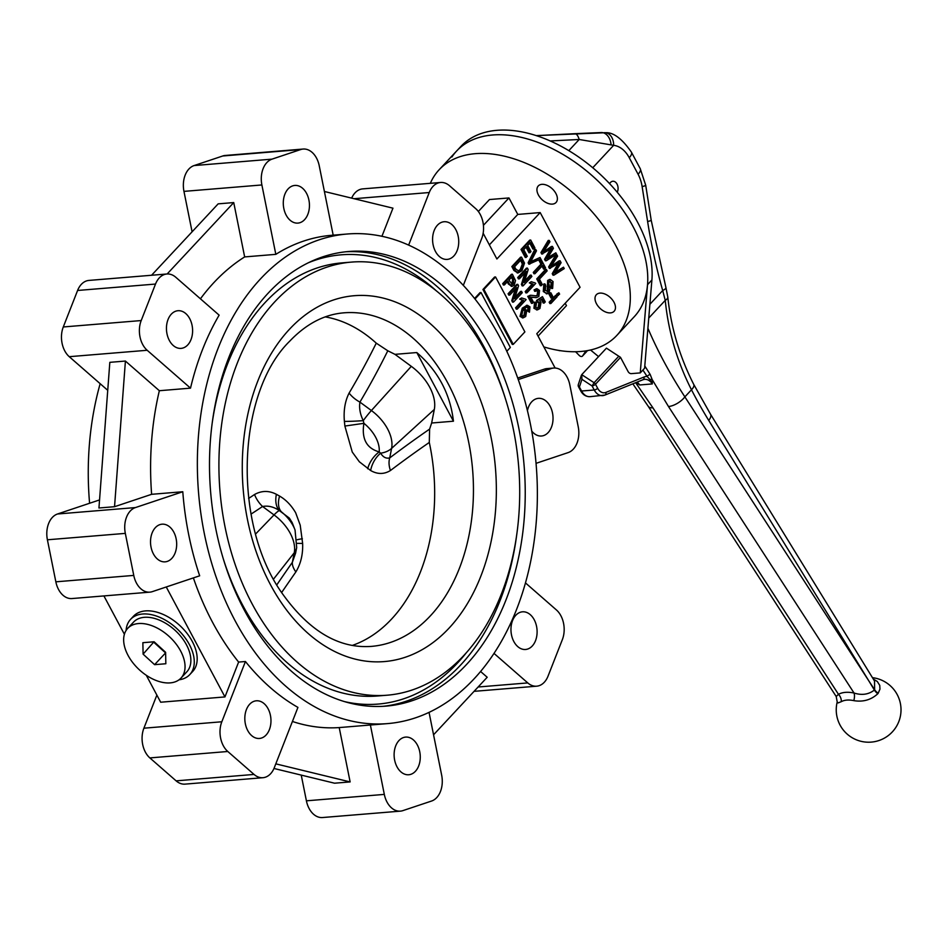 <?xml version="1.0" encoding="UTF-8"?>
<svg xmlns="http://www.w3.org/2000/svg" width="948" height="948" viewBox="0 0 948 948"><rect width="100%" height="100%" fill="white"/><g stroke="black" fill="none" stroke-linecap="round" stroke-linejoin="round"><path stroke-width="1.42" d="M617.219 192.219A6.743 4.657 85.3 0 0 617.421 184.907A6.743 4.657 85.3 0 0 612.858 181.258A6.743 4.657 85.3 0 0 609.635 183.687M647.911 328.269C657.616 351.044 669.94 373.915 684.871 396.868A13.497 6.008 147.1 0 1 668.494 406.526L854.041 693.024A8.094 4.183 -78 0 1 853.781 700.631A27.658 15.808 -143.2 0 0 841.303 701.662A8.094 6.435 61.4 0 0 838.459 694.303A34.566 19.754 36.8 0 1 854.041 693.024C861.862 695.512 868.641 694.517 874.376 690.037A11248.897 6597.997 -141.1 0 0 868.735 680.747A11248.897 6393.822 36.4 0 1 874.625 689.717L874.53 681.055L710.502 414.169A13.497 5.783 148.4 0 1 708.737 420.438A418.376 288.512 -94.7 0 1 691.483 389.782C677.168 361.698 668.423 331.883 665.247 300.362L662.699 290.538A418.376 288.512 -94.7 0 1 647.614 221.524L642.128 186.59A29.696 20.477 85.3 0 0 638.087 174.254L629.247 157.712A29.696 20.477 85.3 0 0 613.652 145.317L579.204 139.486L550.184 140.944M873.321 679.076L877.303 681.505L879.744 685.357L879.969 689.101L878.192 693.225A10.784 8.046 0.1 0 1 877.801 693.746C871.129 699.885 863.118 702.184 853.781 700.631M841.303 701.662L838.056 702.954L837.214 701.947A32.386 32.386 0 0 0 862.088 741.549A32.386 32.386 0 0 0 900.6 715.017A32.386 32.386 0 0 0 872.444 677.666M451.888 157.013A121.463 74.513 43 0 1 456.604 151.04A121.463 74.513 43 0 1 575.104 162.238A121.463 74.513 43 0 1 647.531 284.684L640.244 372.908L631.25 373.642A2.702 1.659 43 0 1 628.121 371.604L620.49 357.325L606.447 348.153L581.728 374.661L594.088 382.719L618.795 356.223M560.209 350.642A2.702 1.659 43 0 1 558.692 350.404M585.935 350.867L582.522 356.021A2.702 1.659 43 0 1 582.416 356.152A2.702 1.659 43 0 1 579.181 355.393L575.59 351.732M598.567 356.614L590.521 349.99M587.357 350.63L586.883 351.353A2.702 1.659 43 0 1 586.776 351.483A2.702 1.659 43 0 1 586.658 351.589M430.333 183.32A121.463 74.513 43 0 1 439.149 169.739L460.965 146.359A121.463 74.513 43 0 1 579.465 157.569A121.463 74.513 43 0 1 651.892 280.016L644.604 368.227L640.244 372.908M636.724 382.257L639.651 384.971L636.203 382.459M668.494 406.526L652.188 379.579L652.307 383.928L650.02 379.567L647.105 376.463A2.702 1.209 146.7 0 1 650.21 374.531L652.188 379.579A2.702 1.932 172.1 0 0 650.02 379.567M536.71 135.6A13.497 4.894 87.1 0 1 536.829 135.588L536.829 135.588A13.497 4.894 87.1 0 1 538.642 136.405M536.959 135.588L574.725 133.692A13.497 4.894 87.1 0 1 574.844 133.692A13.497 4.894 87.1 0 1 579.204 139.486L568.812 150.637M574.725 133.692L600.913 132.566A13.497 9.433 87.9 0 1 601.233 132.542L601.233 132.542A13.497 9.433 87.9 0 1 611.069 144.534M604.089 132.696A13.497 9.681 96.7 0 1 605.488 132.72L605.488 132.72A13.497 9.681 96.7 0 1 613.652 145.317L592.737 167.749M647.614 221.524A13.497 1.043 171.1 0 0 651.205 220.244L665.946 287.671A13.497 2.678 164.2 0 1 662.699 290.538L649.89 304.284M665.946 287.671L667.783 296.997A13.497 4.953 173.8 0 1 665.247 300.362L648.752 318.042M837.214 701.947L836.207 696.519L838.459 694.303L652.911 407.818L635.634 382.696M644.77 366.295A2.702 1.197 147.1 0 1 644.984 366.26L650.21 374.531M581.942 379.319L579.418 386.985L581.574 391.014L594.242 389.984L592.085 385.943L581.942 379.319L581.728 374.661M248.613 498.447A1125.086 822.39 27 0 0 254.526 494.512C261.684 490.531 268.983 490.46 276.389 494.311L279.577 496.077A21.591 13.284 -57.3 0 0 281.378 511.813A29.898 18.344 43 0 1 295.041 529.968L292.114 522.502L289.318 518.082L279.364 510.605C273.794 506.825 268.189 505.45 262.56 506.493A1138.69 832.332 -153 0 1 251.03 514.1M416.788 352.549L453.44 421.208C450.253 393.764 438.023 370.881 416.788 352.549L394.972 354.351L387.791 350.772A1138.69 929.787 -156 0 1 359.92 402.106C359.008 408.043 360.133 414.229 363.262 420.639L363.914 423.318C361.437 438.782 366.532 448.321 379.188 451.912L380.634 453.168C383.075 457.209 386.109 458.796 389.723 457.908A21.591 15.239 -127 0 0 390.458 470.504C384.13 474.415 377.517 474.427 370.644 470.528L359.351 461.783L352.265 452.054L344.871 426.055L344.397 421.386C343.46 410.543 345.025 401.111 349.113 393.076A1125.086 918.683 24 0 0 376.261 343.152A167.346 115.407 -94.7 0 0 325.247 316.905M453.44 421.208L431.636 423.009L429.61 429.112L429.29 442.455A167.346 115.407 -94.7 0 1 352.301 645.422M180.997 678.069L186.815 671.836A36.439 22.349 -137 0 0 175.416 630.633A36.439 22.349 -137 0 0 133.514 622.137L127.707 628.37A36.439 22.349 -137 0 0 128.051 655.388A36.439 22.349 -137 0 0 180.997 678.069A36.439 22.349 -137 0 0 169.597 636.866A36.439 22.349 -137 0 0 127.707 628.37M179.042 679.811A40.491 24.838 -137 0 0 189.778 674.597L192.681 671.48A40.491 24.838 -137 0 0 180.013 625.704A40.491 24.838 -137 0 0 133.467 616.247L130.551 619.376A40.491 24.838 -137 0 0 126.108 630.444M189.778 674.597A40.491 24.838 -137 0 0 177.11 628.82A40.491 24.838 -137 0 0 130.551 619.376M531.757 431.091A18.889 13.035 85.3 0 0 541.509 436.009A18.889 13.035 85.3 0 0 552.945 416.101A18.889 13.035 85.3 0 0 538.417 398.35A18.889 13.035 85.3 0 0 531.745 401.786A18.889 13.035 85.3 0 0 527.432 410.662M515.819 615.264A18.889 13.035 85.3 0 0 511.979 636.878A18.889 13.035 85.3 0 0 525.583 649.475A18.889 13.035 85.3 0 0 537.018 629.579A18.889 13.035 85.3 0 0 522.478 611.815A18.889 13.035 85.3 0 0 515.819 615.264M398.978 740.542A18.889 13.035 85.3 0 0 395.138 762.156A18.889 13.035 85.3 0 0 408.742 774.753A18.889 13.035 85.3 0 0 420.177 754.857A18.889 13.035 85.3 0 0 405.649 737.094A18.889 13.035 85.3 0 0 398.978 740.542M249.679 704.234A18.889 13.035 85.3 0 0 245.852 725.86A18.889 13.035 85.3 0 0 259.444 738.456A18.889 13.035 85.3 0 0 270.879 718.548A18.889 13.035 85.3 0 0 256.351 700.797A18.889 13.035 85.3 0 0 249.679 704.234M155.377 527.633A18.889 13.035 85.3 0 0 151.55 549.248A18.889 13.035 85.3 0 0 165.142 561.844A18.889 13.035 85.3 0 0 176.589 541.948A18.889 13.035 85.3 0 0 162.049 524.185A18.889 13.035 85.3 0 0 155.377 527.633M171.315 314.155A18.889 13.035 85.3 0 0 167.476 335.782A18.889 13.035 85.3 0 0 181.08 348.378A18.889 13.035 85.3 0 0 192.515 328.47A18.889 13.035 85.3 0 0 177.975 310.719A18.889 13.035 85.3 0 0 171.315 314.155M288.145 188.877A18.889 13.035 85.3 0 0 284.317 210.503A18.889 13.035 85.3 0 0 297.909 223.1A18.889 13.035 85.3 0 0 309.356 203.192A18.889 13.035 85.3 0 0 294.816 185.441A18.889 13.035 85.3 0 0 288.145 188.877M437.443 225.186A18.889 13.035 85.3 0 0 433.603 246.8A18.889 13.035 85.3 0 0 447.207 259.397A18.889 13.035 85.3 0 0 458.642 239.489A18.889 13.035 85.3 0 0 444.114 221.737A18.889 13.035 85.3 0 0 437.443 225.186M190.512 388.147L147.177 350.274A21.591 14.895 -94.7 0 1 141.205 320.554L155.519 284.056A21.591 14.895 -94.7 0 1 166.872 273.996A21.591 14.895 -94.7 0 1 175.795 277.266L219.13 315.151A245.627 169.384 85.3 0 0 190.512 388.147L159.347 390.718A245.627 169.384 85.3 0 0 151.621 494.311L182.786 491.739A245.627 169.384 85.3 0 0 199.673 575.803L152.332 591.635A21.591 14.895 -94.7 0 1 149.879 592.144A21.591 14.895 -94.7 0 1 133.763 575.412L125.326 533.38A21.591 14.895 -94.7 0 1 135.434 507.571L182.786 491.739M107.74 390.315L69.251 356.685A21.591 14.895 -94.7 0 1 63.291 326.965L77.594 290.467A21.591 14.895 -94.7 0 1 88.946 280.418L166.872 273.996M347.205 234.014A245.627 169.384 85.3 0 0 260.582 278.819A245.627 169.384 85.3 0 0 210.705 559.853A245.627 169.384 85.3 0 0 387.519 723.608A245.627 169.384 85.3 0 0 536.177 464.911A245.627 169.384 85.3 0 0 347.205 234.014L331.622 235.294A245.627 169.384 85.3 0 0 275.821 254.348L261.885 184.955A21.591 14.895 -94.7 0 1 272.005 159.146L300.67 149.559A21.591 14.895 -94.7 0 1 303.123 149.049A21.591 14.895 -94.7 0 1 319.239 165.782L333.175 235.163M192.089 231.81L183.959 191.377A21.591 14.895 -94.7 0 1 194.079 165.568L222.756 155.982A21.591 14.895 -94.7 0 1 225.197 155.472L303.123 149.049M408.635 245.105L429.243 192.527A21.591 14.895 -94.7 0 1 440.595 182.478A21.591 14.895 -94.7 0 1 449.53 185.749L475.766 208.69A21.591 14.895 -94.7 0 1 481.738 238.41L463.323 285.395M351.661 198.12A21.591 14.895 -94.7 0 1 362.681 188.889L440.595 182.478M149.879 592.144L71.953 598.555A21.591 14.895 -94.7 0 1 55.849 581.823L47.4 539.791A21.591 14.895 -94.7 0 1 57.52 513.994L99.552 499.928M538.393 194.944A12.146 7.454 43 0 1 538.274 185.938A12.146 7.454 43 0 1 552.234 188.782A12.146 7.454 43 0 1 556.038 202.505A12.146 7.454 43 0 1 538.393 194.944M596.47 303.727A12.146 7.454 43 0 1 596.351 294.721A12.146 7.454 43 0 1 610.322 297.553A12.146 7.454 43 0 1 614.114 311.288A12.146 7.454 43 0 1 596.47 303.727M456.604 151.04A121.463 74.513 43 0 1 596.245 179.385A121.463 74.513 43 0 1 634.259 316.715L616.816 335.426A121.463 74.513 43 0 1 543.844 346.909M439.149 169.739A121.463 74.513 43 0 1 578.801 198.096A121.463 74.513 43 0 1 616.816 335.426M268.213 293.11A228.077 157.285 85.3 0 0 221.891 554.059A228.077 157.285 85.3 0 0 386.085 706.118A228.077 157.285 85.3 0 0 524.125 465.906A228.077 157.285 85.3 0 0 348.651 251.504A228.077 157.285 85.3 0 0 268.213 293.11M387.791 350.772L376.261 343.152M274.849 301.737A217.282 149.843 85.3 0 0 230.72 550.338A217.282 149.843 85.3 0 0 387.139 695.204A217.282 149.843 85.3 0 0 518.651 466.357A217.282 149.843 85.3 0 0 351.483 262.098A217.282 149.843 85.3 0 0 274.849 301.737M351.483 262.098L341.742 262.904A217.282 149.843 85.3 0 0 265.108 302.542A217.282 149.843 85.3 0 0 212.151 423.424M223.301 558.846A217.282 149.843 85.3 0 0 377.399 695.998L387.139 695.204M200.431 298.81A245.627 169.384 -94.7 0 1 213.821 282.67A245.627 169.384 -94.7 0 1 244.655 256.92L233.741 202.576L218.159 203.856L151.562 275.264M193.38 577.913A245.627 169.384 85.3 0 0 238.623 662.071L245.437 661.514A245.627 169.384 85.3 0 0 297.933 707.398L274.316 767.655A21.591 14.895 -94.7 0 1 262.963 777.704A21.591 14.895 -94.7 0 1 254.04 774.433L227.793 751.491A21.591 14.895 -94.7 0 1 221.82 721.772L245.437 661.514M292.411 721.464A245.627 169.384 85.3 0 0 339.218 727.578L370.384 725.007A245.627 169.384 85.3 0 0 371.936 724.888L387.519 723.608M275.821 254.348L244.655 256.92M100.156 383.691A245.627 169.384 85.3 0 0 89.586 503.269M517.726 378.039L544.413 369.116A21.591 14.895 -94.7 0 1 546.866 368.606L553.679 368.049A21.591 14.895 -94.7 0 1 569.795 384.769L578.233 426.801A21.591 14.895 -94.7 0 1 568.125 452.611L536.047 463.335M555.125 368.025L536.793 333.708L580.069 287.303L540.182 212.577L496.894 258.982L483.16 233.244M533.89 249.004L530.418 242.498L527.704 245.413L530.987 251.576L529.968 252.666L526.685 246.504L523.734 249.668L527.301 256.339L525.311 257.512L521.009 249.466L529.731 240.117L530.702 240.034L534.909 247.914L533.89 249.004L532.918 249.087L529.778 243.186M529.968 252.666L528.996 252.749L526.033 247.203M540.028 257.501L540.798 258.923L528.877 264.208L528.119 262.786L534.743 249.49L535.715 249.419L536.473 250.829L530.453 262.252L540.028 257.501L530.809 261.612M544.59 269.042L542.671 265.44L534.968 273.699L533.997 273.782L533.262 272.42L540.964 264.16L539.045 260.558L540.064 259.468L541.035 259.385L545.61 267.952L543.619 269.125L542.031 266.139M540.396 285.775L536.734 278.925L545.456 269.564L546.439 269.493L547.162 270.855L539.459 279.115L542.386 284.601L540.396 285.775M546.818 293.738L543.275 291.498L543.868 283.938L544.839 283.855L545.681 285.099L545.337 290.444L548.252 291.51L547.28 291.593L547.66 280.407L549.745 279.553M547.292 292.031L548.252 291.51L548.643 280.324L550.207 279.447L553.075 281.58L552.625 288.429L551.653 288.512L550.812 287.256L551.096 282.8L549.769 281.378M551.049 298.051L548.856 293.939L549.876 292.849L550.847 292.766L553.039 296.878L551.049 298.051M557.377 295.563L556.654 294.2L558.87 292.778L559.604 294.153L557.377 295.563M549.899 303.585L549.176 302.211L555.516 295.409L556.488 295.326L557.223 296.7L550.883 303.502L549.899 303.585M504.395 284.945L503.424 285.028L502.689 283.653L511.41 274.304L512.382 274.221L515.511 280.584L514.243 285.158L512.193 286.32L509.384 283.962L507.903 281.177L504.395 284.945L503.661 283.582L512.382 274.221M511.719 286.308L508.412 284.044L507.263 281.876M521.53 291.344L522.253 292.719L513.532 302.068L512.75 300.611L516.731 287.611L509.787 295.053L508.815 295.136L508.081 293.762L516.802 284.412L517.774 284.329L518.556 285.786L514.574 298.81L521.53 291.344L520.559 291.427L515.013 297.364M513.532 302.068L512.56 302.151L511.778 300.682L515.321 289.116M524.943 298.881L526.116 299.615L517.288 309.095L516.316 309.178L515.582 307.804L522.49 300.398L519.67 299.106L521.661 297.933L524.41 298.881M506.801 351.281L510.344 347.478L481.015 292.541L480.032 292.624L474.569 298.478M495.543 276.946L494.572 277.029L482.947 289.496L512.276 344.444L513.259 344.361L524.884 331.895L495.543 276.946L483.918 289.424L482.947 289.496M563.503 267.194L564.238 268.592L554.011 275.121L553.205 273.605L559.486 262.774L549.437 268.45L548.631 266.945L555.884 254.834L556.855 254.763L557.602 256.15L551.203 266.258L559.107 260.866L560.078 260.783L561.098 262.691L554.864 273.107L563.503 267.194L555.682 271.922M554.011 275.121L553.039 275.193L552.234 273.676L557.993 263.734M555.824 252.82L556.559 254.206L546.332 260.736L545.527 259.219L551.795 248.388L541.758 254.064L540.952 252.559L548.205 240.46L549.176 240.377L549.923 241.764L543.524 251.884L551.416 246.48L552.4 246.397L553.419 248.305L547.174 258.733L555.824 252.82L548.003 257.536M546.332 260.736L545.361 260.807L544.543 259.302L550.302 249.348M522.822 317.805L520.002 316.419L522.277 308.159L526.898 305.363M529.458 312.2L528.605 310.956L528.996 307.662L527.052 306.832L524.291 308.835L526.815 310.257L525.713 316.49L523.272 317.817L520.973 316.336L523.249 308.088L527.384 305.28L529.991 306.868L529.458 312.2L527.633 311.039L528.024 307.745L526.069 306.915M537.018 309.842L533.937 308.278L534.613 302.199L535.596 302.116L536.438 303.372L535.81 307.211L537.457 308.195L539.151 307.188L538.18 307.271L538.938 302.945L537.078 301.997L536.473 300.48L542.457 296.641L545.301 301.95L543.299 303.123L541.332 299.426M536.971 308.159L538.18 307.271M536.07 297.589L529.79 297.151M532.48 303.301L528.735 296.286L530.916 295.255L536.355 295.871L538.156 295.053L538.606 291.403L537.078 290.408L535.667 291.261L535.051 289.768L537.054 288.725L539.531 290.491L538.879 296.451L536.604 297.577L530.761 297.068L533.499 302.211L532.48 303.301L531.508 303.384L527.763 296.357L530.477 295.326M535.845 295.883L537.184 295.136L537.623 291.486L536.604 290.538M535.667 291.261L534.696 291.344L534.08 289.851L536.568 288.82M534.565 282.646L535.739 283.381L526.898 292.849L525.927 292.932L525.204 291.569L532.112 284.151L529.292 282.871L531.283 281.698L534.032 282.646M531.141 275.11L531.875 276.484L523.154 285.834L522.372 284.364L526.353 271.365L519.409 278.819L518.438 278.89L517.703 277.527L526.424 268.166L527.396 268.094L528.178 269.552L524.197 282.563L531.141 275.11L530.169 275.193L524.635 281.129M523.154 285.834L522.182 285.917L521.4 284.447L524.931 272.882M517.75 272.894L513.923 270.453L511.849 266.566L520.571 257.204L521.542 257.133L524.493 263.117L521.981 270.666L518.201 272.894L514.894 270.37L512.821 266.483L521.542 257.133M540.182 212.577L517.774 214.426L489.369 244.88M517.774 214.426L508.969 197.942L489.488 199.542L478.349 211.487M508.969 197.942L483.421 225.34M538.073 336.09L566.477 305.623L565.198 303.242M431.636 423.009L434.314 409.441A41.179 25.264 -137 0 0 411.302 366.343L394.972 354.351M166.256 586.978L224.96 696.922L238.623 662.071M224.96 696.922L160.674 702.219L146.3 675.296M124.401 634.271L103.913 595.925M159.347 390.718L125.409 361.058L114.542 506.706L151.621 494.311M114.542 506.706L98.948 507.986L109.826 362.337L125.409 361.058M262.963 777.704L185.038 784.126A21.591 14.895 -94.7 0 1 176.115 780.856L149.867 757.914A21.591 14.895 -94.7 0 1 143.895 728.194L156.87 695.085M429.053 712.375L441.673 775.227A21.591 14.895 -94.7 0 1 431.565 801.036L402.888 810.623A21.591 14.895 -94.7 0 1 400.435 811.133A21.591 14.895 -94.7 0 1 384.319 794.4L370.384 725.007M275.809 763.851L350.132 781.922L339.218 727.578M350.132 781.922L334.549 783.202L273.972 768.473M400.435 811.133L322.51 817.543A21.591 14.895 -94.7 0 1 306.405 800.823L301.239 775.109M525.476 582.913L556.381 609.92A21.591 14.895 -94.7 0 1 562.354 639.639L548.039 676.137A21.591 14.895 -94.7 0 1 536.698 686.186A21.591 14.895 -94.7 0 1 527.763 682.915L494.015 653.409M433.556 734.795L487.201 677.263L480.6 671.492M518.26 379.579L551.226 368.547A21.591 14.895 -94.7 0 1 553.679 368.049M381.926 236.301L392.958 208.169L324.406 191.496M233.741 202.576L167.144 273.984M142.864 642.697L143.101 654.144L154.595 664.667L165.841 663.742L165.604 652.295L154.109 641.772L142.864 642.697M153.991 641.784L143.101 654.144M154.003 642.46L165.616 652.971M165.497 652.982L154.595 664.667M526.282 257.441L521.981 249.383L521.009 249.466M521.981 249.383L530.702 240.034M529.849 264.125L529.103 262.714L528.119 262.786M529.103 262.714L535.715 249.419M534.968 273.699L534.234 272.337L533.262 272.42M534.234 272.337L541.936 264.077L540.016 260.475L539.045 260.558M540.016 260.475L541.035 259.385M541.936 264.077L540.964 264.16M541.367 285.692L537.706 278.842L536.734 278.925M537.706 278.842L546.439 269.493M552.625 288.429L551.783 287.185L552.08 282.729L549.354 281.71L548.691 283.096L550.006 288.583L549.011 292.849L547.304 293.75L543.275 291.498M544.247 291.427L544.839 283.855M552.08 282.729L551.096 282.8M550.231 281.224L549.354 281.71M551.783 287.185L550.812 287.256M548.643 280.324L547.66 280.407M552.02 297.968L549.828 293.856L548.856 293.939M549.828 293.856L550.847 292.766M558.36 295.48L557.625 294.117L556.654 294.2M557.625 294.117L558.87 292.778M550.883 303.502L550.148 302.128L549.176 302.211M550.148 302.128L556.488 295.326M514.574 266.755L515.831 269.113L518.852 271.033L521.27 269.279L523.32 263.959L521.258 259.598L514.574 266.755M518.283 271.175L520.298 269.362L522.336 264.042L520.606 260.285M514.894 270.37L513.923 270.453M512.821 266.483L511.849 266.566M521.27 269.279L520.298 269.362M523.32 263.959L522.336 264.042M522.49 261.909L521.519 261.992M519.409 278.819L518.674 277.444L517.703 277.527M522.372 284.364L521.4 284.447M518.674 277.444L527.396 268.094M526.898 292.849L526.176 291.486L533.084 284.08L529.292 282.871M530.264 282.788L531.283 281.698M533.084 284.08L532.112 284.151M526.176 291.486L525.204 291.569M533.534 297.293L532.563 297.376M535.051 289.768L534.08 289.851M538.606 291.403L537.623 291.486M538.156 295.053L537.184 295.136M528.735 296.286L527.763 296.357M544.282 303.04L542.055 298.881L539.637 300.694L541.024 302.282L539.933 308.503L537.492 309.854L533.937 308.278M534.921 308.195L535.596 302.116M539.151 307.188L539.91 302.874L538.049 301.914L537.445 300.398L536.473 300.48M537.445 300.398L542.457 296.641M538.322 301.867L537.078 301.997M539.91 302.874L538.938 302.945M508.922 280.087L512.287 284.542L513.461 283.831L513.615 279.53L512.098 276.686L508.922 280.087M503.661 283.582L502.689 283.653M509.384 283.962L508.412 284.044M511.801 284.471L512.643 279.613L511.446 277.385M513.461 283.831L512.489 283.914M509.787 295.053L509.052 293.679L508.081 293.762M512.75 300.611L511.778 300.682M509.052 293.679L517.774 284.329M517.288 309.095L516.553 307.721L523.462 300.315L519.67 299.106M520.642 299.035L521.661 297.933M523.462 300.315L522.49 300.398M516.553 307.721L515.582 307.804M524.291 308.835L523.569 308.882M522.727 310.802L521.838 315.293L523.32 316.122L524.943 315.151L525.761 310.944L524.149 309.972L522.727 310.802M523.249 308.088L522.277 308.159M520.973 316.336L520.002 316.419M528.996 307.662L528.024 307.745M529.257 309.38L528.285 309.463M528.605 310.956L527.633 311.039M525.761 310.944L523.663 310.091M522.822 316.075L523.971 315.234L524.789 311.027M524.943 315.151L523.971 315.234M542.73 253.981L541.924 252.476L540.952 252.559M545.527 259.219L544.543 259.302M545.396 250.639L552.4 246.397M541.924 252.476L549.176 240.377M550.409 268.367L549.603 266.862L548.631 266.945M553.205 273.605L552.234 273.676M553.075 265.025L560.078 260.783M549.603 266.862L556.855 254.763M483.918 289.424L513.259 344.361M481.015 292.541L474.984 298.999M344.397 421.386A21.591 1.481 -3.7 0 0 363.262 420.639A21.591 3.211 -53.7 0 1 371.391 410.531L359.92 402.106A21.591 12.407 30.7 0 1 349.113 393.076M254.526 494.512A21.591 13.663 -124 0 0 262.56 506.493L274.031 514.918A21.591 3.211 -53.7 0 1 279.364 510.605A21.591 13.947 -65 0 1 276.389 494.311M279.577 496.077C285.964 499.774 291.32 505.331 295.646 512.738L300.208 525.156L302.637 543.453C303.04 554.343 300.789 563.835 295.859 571.928A21.591 10.831 34.8 0 1 292.363 562.306L295.586 553.134M367.67 468.75A21.591 14.161 -55.3 0 1 379.188 451.912A29.898 18.344 -137 0 0 363.914 423.318L344.871 426.055M411.302 366.343L371.391 410.531A36.166 22.195 43 0 1 391.607 448.392A21.591 15.938 11.2 0 1 380.634 453.168A21.591 14.978 -63 0 0 370.644 470.528M302.376 538.76A21.591 1.209 -5.4 0 0 297.186 539.744M302.637 543.453L297.21 543.334M586.883 351.353L582.522 356.021M651.892 280.016L647.531 284.684M643.301 379.567A13.497 9.302 85.3 0 1 644.569 379.33A13.497 9.302 85.3 0 1 652.307 383.928L639.651 384.971A13.497 9.302 -94.7 0 0 637.092 382.103M667.783 296.997C671.065 327.795 679.716 356.934 693.735 384.402L693.735 384.402A13.497 5.036 152.8 0 1 691.483 389.782L684.871 396.868L868.735 680.747L708.737 420.438M620.525 357.384L595.486 384.224L597.643 388.253A10.795 7.442 85.3 0 0 605.879 392.413L643.988 377.031A16.199 11.163 -94.7 0 1 647.105 376.463L642.91 370.052M581.574 391.014A13.497 9.302 85.3 0 0 589.952 396.679C585.876 396.702 582.771 394.712 580.65 390.73A2.702 1.043 -28.1 0 0 581.574 391.014M642.649 379.793A2.702 1.908 -112 0 0 643.052 379.698L604.942 395.079A2.702 1.908 -112 0 1 604.528 395.174A13.497 9.302 -94.7 0 1 602.608 395.636A13.497 9.302 -94.7 0 1 594.242 389.984A2.702 1.043 -28.1 0 0 597.643 388.253M536.295 135.623A13.497 13.497 0 0 1 536.829 135.588L605.488 132.72C613.368 132.175 622.006 138.657 631.415 152.154A13.497 5.19 151.9 0 1 629.247 157.712M631.415 152.154L640.255 168.708A13.497 5.19 151.9 0 1 638.087 174.254M640.255 168.708L645.718 185.298A13.497 1.043 171.1 0 1 642.128 186.59M836.207 696.519L648.219 406.289A13.497 6.008 -32.9 0 0 652.911 407.818M878.192 693.225A8.094 4.776 -144.7 0 1 874.625 689.717A4.87 3.958 -150.2 0 1 874.376 690.037A8.094 4.574 -140 0 0 877.801 693.746M594.088 382.719A2.702 1.659 43 0 1 595.486 384.224A2.702 1.043 -28.1 0 1 592.085 385.943L594.088 382.719M644.569 379.33L643.052 379.698A2.702 1.908 -112 0 0 643.988 377.031M589.952 396.679L604.942 395.079A2.702 1.908 -112 0 0 605.879 392.413M578.493 386.701A2.702 1.043 -28.1 0 0 579.418 386.985A2.702 2.05 18.2 0 1 578.316 384.592A2.702 2.702 0 0 0 578.493 386.701L580.65 390.73M276.863 584.786A1138.69 270.37 -63.3 0 1 292.363 562.306L294.247 552.779A21.591 15.938 11.2 0 0 296.688 547.553L295.041 529.968M273.605 579.027L294.247 552.779A36.166 22.195 -137 0 0 274.031 514.918L255.64 533.961M295.859 571.928A1125.086 267.146 116.7 0 0 281.663 592.5M429.29 442.455A1125.086 363.428 123.1 0 0 390.458 470.504M155.519 284.056L77.594 290.467M272.005 159.146L194.079 165.568M261.885 184.955L183.959 191.377M429.243 192.527L354.09 198.713M135.434 507.571L57.52 513.994M125.326 533.38L47.4 539.791M383.158 706.319A228.077 157.285 85.3 0 0 516.731 534.684M505.592 399.262A228.077 157.285 85.3 0 0 345.724 251.777M344.432 701.591A225.387 155.425 85.3 0 0 466.262 652.84M436.459 290.953A225.387 155.425 85.3 0 0 308.301 262.786M371.355 646.394A167.346 115.407 85.3 0 0 472.637 470.137A167.346 115.407 85.3 0 0 343.887 312.828C324.299 314.416 306.228 323.872 289.673 341.221C236.431 393.349 232.07 525.251 283.298 594.929C309.866 631.546 339.218 648.705 371.355 646.394M289.519 329.205A183.545 126.57 85.3 0 0 323.588 645.173A183.545 126.57 85.3 0 0 494.82 461.569A183.545 126.57 85.3 0 0 289.519 329.205M133.763 575.412L55.849 581.823M254.04 774.433L176.115 780.856M221.82 721.772L143.895 728.194M227.793 751.491L149.867 757.914M384.319 794.4L306.405 800.823M527.763 682.915L478.124 687.004M551.226 368.547L544.413 369.116M300.67 149.559L222.756 155.982M147.177 350.274L69.251 356.685M141.205 320.554L63.291 326.965M532.136 261.352L531.164 261.435M548.145 286.45L547.162 286.533M513.615 279.53L512.643 279.613M550.954 249.822L549.982 249.905M549.342 257.204L548.371 257.287M558.645 264.208L557.661 264.291M557.033 271.59L556.049 271.661M434.314 409.441L391.607 448.392L389.723 457.908A1138.69 367.824 -56.9 0 1 429.61 429.112M586.776 351.483L582.416 356.152M651.205 220.244L645.718 185.298M693.735 384.402L710.502 414.169M632.837 383.822L648.219 406.289M581.349 375.349L578.316 384.592M536.698 686.186L474.071 691.341M546.332 293.833L547.304 293.75M549.236 279.53L550.207 279.447M517.229 272.977L518.201 272.894M535.62 297.648L536.604 297.577M536.082 288.796L537.054 288.725M529.944 295.338L530.916 295.255M536.521 309.925L537.492 309.854M511.221 286.403L512.193 286.32M526.413 305.351L527.384 305.28M522.301 317.9L523.272 317.817M296.688 547.553L295.575 553.194"/></g></svg>
